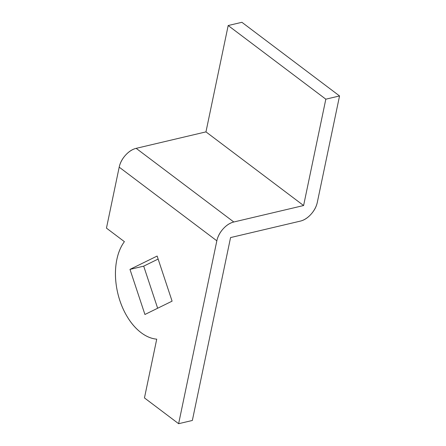 <?xml version="1.0" encoding="UTF-8"?>
<svg xmlns="http://www.w3.org/2000/svg" width="446" height="446" viewBox="0 0 446 446"><rect width="100%" height="100%" fill="white"/><g stroke="black" fill="none" stroke-linecap="round" stroke-linejoin="round"><path stroke-width="0.67" d="M141.131 332.688A54.864 34.191 76.7 0 1 124.401 241.66L106.455 228.123L119.194 167.161L216.84 240.812A18.024 11.273 -53 0 1 233.81 221.996L136.169 148.345L205.963 131.882L228.179 25.533L241.899 22.3L339.545 95.951L325.825 99.185L228.179 25.533L325.825 99.185L303.603 205.534L205.963 131.882L303.603 205.534L233.81 221.996L136.169 148.345A18.024 11.273 127 0 0 119.194 167.161L216.84 240.812L178.629 423.7L144.454 397.921L156.73 339.161C151.462 338.715 146.26 336.557 141.131 332.688C135.272 328.267 130.182 322.163 125.872 314.369C121.557 306.575 118.552 298.062 116.858 288.83C115.157 279.597 114.979 270.789 116.322 262.41C117.66 254.025 120.353 247.112 124.401 241.66L106.455 228.123L119.194 167.161C120.091 162.857 122.198 158.871 125.51 155.197C128.827 151.523 132.378 149.237 136.169 148.345L205.963 131.882L228.179 25.533L241.899 22.3L339.545 95.951L317.323 202.294A18.024 11.273 -53 0 1 300.353 221.11L230.56 237.573L300.353 221.11C304.139 220.218 307.69 217.932 311.007 214.258C314.318 210.584 316.426 206.598 317.323 202.294L339.545 95.951L325.825 99.185L303.603 205.534L233.81 221.996C230.025 222.888 226.473 225.174 223.156 228.848C219.845 232.522 217.737 236.508 216.84 240.812L178.629 423.7L192.349 420.466L230.56 237.573L192.349 420.466L178.629 423.7L144.454 397.921L156.73 339.161A54.864 34.191 76.7 0 1 141.131 332.688M157.137 256.054L129.976 269.384L144.928 314.486L172.095 301.156L157.137 256.054L172.095 301.156L144.928 314.486L129.976 269.384L157.137 256.054M143.696 266.15L158.135 259.059L143.696 266.15L129.976 269.384L143.696 266.15L157.65 308.242L143.696 266.15"/></g></svg>
